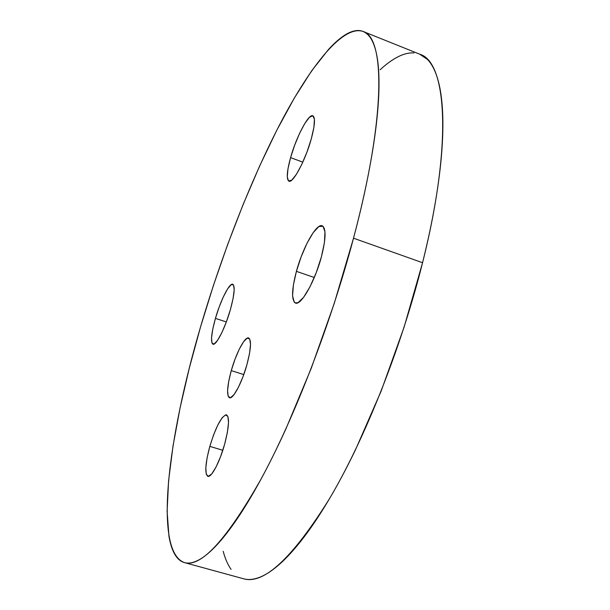 <?xml version="1.0" encoding="UTF-8"?>
<svg xmlns="http://www.w3.org/2000/svg" width="610" height="610" viewBox="0 0 610 610"><rect width="100%" height="100%" fill="white"/><g stroke="black" fill="none" stroke-linecap="round" stroke-linejoin="round"><path stroke-width="0.91" d="M209.825 446.375C215.955 426.474 221.514 415.967 226.493 414.846C229.703 417.255 229.063 427.107 224.587 444.4L227.37 432.452L228.521 422.646L227.888 416.485L225.631 414.83L222.124 417.797L217.907 424.819L213.607 434.823L209.825 446.375L207.095 457.836L205.829 467.557L206.233 474.1L208.292 476.372L211.746 473.909L216.077 466.963L220.606 456.57L224.587 444.4C219.714 462.159 211.342 477.904 207.827 476.318C204.594 473.574 205.265 463.592 209.825 446.375L222.81 450.271L209.825 446.375M290.581 157.639C296.231 137.067 308.568 113.506 312.838 115.755C315.446 117.463 314.935 125.172 311.283 138.882L313.898 127.345L314.424 119.232L312.831 115.755L309.438 117.311L304.794 123.502L299.609 133.3L294.645 145.249L290.581 157.639L287.996 168.734L287.272 176.938L288.56 180.995L291.733 180.156L296.353 174.399L301.729 164.502L306.99 151.981L311.283 138.882C305.48 160.216 292.907 183.671 288.926 181.185C286.281 179.271 286.83 171.418 290.581 157.639L302.819 162.138L290.581 157.639M231.274 370.606C236.116 353.114 244.923 336.316 248.628 337.94C251.587 340.067 251.023 348.996 246.913 364.727L249.559 353.304L250.519 344.253L249.688 338.946L247.241 338.1L243.596 341.714L239.295 349.141L234.987 359.26L231.274 370.606L228.674 381.578L227.583 390.598L228.186 396.302L230.443 397.743L234.049 394.578L238.472 387.182L243.009 376.667L246.913 364.727C241.987 382.706 233.012 399.497 229.474 397.758C226.485 395.356 227.08 386.305 231.274 370.606L243.771 374.578L231.274 370.606M296.407 271.358C302.705 247.736 316.384 223.115 322.21 225.784C326.251 228.308 325.984 238.662 321.401 256.848L324.444 242.483L324.962 231.731L322.949 226.211L318.809 226.592L313.227 232.601L307.059 243.177L301.18 256.734L296.407 271.358L293.387 285.038L292.587 295.819L294.18 302.072L295.065 302.857L298.008 302.697L303.559 297.383L310.01 286.776L316.308 272.479L321.401 256.848C314.951 281.423 300.921 305.938 295.469 303.033C291.344 300.15 291.656 289.59 296.407 271.358L314.295 277.504L296.407 271.358M215.437 318.374C220.492 300.539 229.452 282.682 232.761 284.245C235.246 286.128 234.453 294.615 230.367 309.705L233.096 298.442L234.194 289.742L233.516 284.923L231.22 284.618L227.69 288.751L223.473 296.597L219.188 306.967L215.437 318.374L212.753 329.202L211.54 337.894L211.99 343.14L214.095 344.048L217.579 340.349L221.91 332.511L226.424 321.714L230.367 309.705C225.204 328.066 216.1 345.908 212.951 344.208C210.45 342.065 211.273 333.449 215.437 318.374L226.34 321.943L215.437 318.374M353.518 238.197C330.917 323.498 294.5 417.553 261.187 478.835C226.676 539.636 201.102 567.567 184.472 562.611C153.003 551.425 168.345 436.074 200.507 327.044L213.393 285.533L227.713 244.358L243.23 204.228L259.685 165.897L276.81 130.212L294.279 98.134L311.695 70.768L328.561 49.402C334.051 43.394 339.282 38.75 344.261 35.471C349.248 32.193 353.838 30.538 358.047 30.5C362.256 30.477 365.924 32.307 369.058 35.99C372.184 39.696 374.616 45.422 376.355 53.184C378.086 60.969 378.97 70.836 379.016 82.785C379.054 94.771 378.147 108.71 376.294 124.615C374.426 140.559 371.581 158.127 367.761 177.319C363.926 196.542 359.176 216.84 353.518 238.197L334.25 303.391L311.23 368.326L286.12 428.395C277.558 447.221 269.094 464.317 260.729 479.689C252.372 495.023 244.374 508.29 236.726 519.491C229.085 530.662 221.987 539.652 215.429 546.461C208.879 553.247 202.97 557.929 197.716 560.506C192.47 563.068 187.91 563.724 184.037 562.489C180.179 561.23 176.999 558.348 174.506 553.827C172.012 549.297 170.159 543.426 168.955 536.205L167.109 511.332L168.589 480.794L173.019 445.979L180.034 408.098L189.291 368.158L200.507 327.044C221.628 255.087 250.146 181.46 280.455 123.151C310.551 65.766 342.873 24.644 363.057 31.445C384.872 37.111 386.107 116.182 353.518 238.197L422.562 262.712L353.518 238.197M184.472 562.611L243.619 578.791C263.856 584.693 292.419 558.097 329.308 499.003C364.719 439.383 401.517 347.143 422.562 262.712L404.117 327.097L381.204 390.957L355.485 449.806C346.594 468.205 337.704 484.881 328.813 499.834C319.93 514.749 311.321 527.612 302.979 538.432C294.66 549.213 286.814 557.837 279.464 564.311C272.121 570.762 265.396 575.131 259.296 577.426C253.409 579.63 248.171 580.079 243.573 578.776M380.144 69.746C386.267 64.081 392.184 59.788 397.888 56.86C403.591 53.932 408.944 52.62 413.946 52.925M419.634 54.16L427.396 59.376C431.361 63.387 434.633 69.388 437.21 77.386C439.779 85.415 441.495 95.473 442.349 107.574C443.195 119.705 443.051 133.743 441.922 149.686C440.778 165.661 438.59 183.198 435.349 202.299C432.093 221.43 427.831 241.568 422.562 262.712C452.963 141.985 446.261 61.823 419.962 54.29L363.331 31.56M231.068 569.366C227.774 564.669 225.143 558.646 223.191 551.295"/></g></svg>
